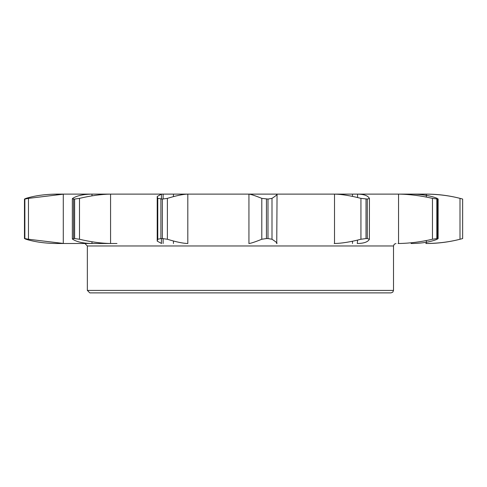 <?xml version="1.0" encoding="UTF-8"?>
<svg xmlns="http://www.w3.org/2000/svg" width="487" height="487" viewBox="0 0 487 487"><rect width="100%" height="100%" fill="white"/><g stroke="black" fill="none" stroke-linecap="round" stroke-linejoin="round"><path stroke-width="0.73" d="M436.833 238.563L437.557 238.563L437.557 199.055L432.462 198.367L432.462 239.251L436.833 238.563L436.833 199.055M366.023 238.563L367.308 238.563L367.308 199.055L360.934 198.367L360.934 239.251L366.023 238.563L366.023 199.055M266.444 238.563L267.99 238.563L267.99 199.055L261.799 198.367L261.799 239.251L266.444 238.563L266.444 199.055M160.905 238.563L162.366 238.563L162.366 199.055L157.77 198.367L157.77 239.251L160.905 238.563L160.905 199.055M116.977 243.5L91.988 243.5C83.295 243.36 76.861 241.948 72.679 239.251L73.513 238.563L74.621 238.563L74.621 199.055L73.513 199.055L72.679 198.367L72.368 198.726M92.372 243.5L56.571 243.5C45.011 243.36 34.827 241.948 26.018 239.251L24.466 238.563L24.861 238.563L24.861 199.055L24.466 199.055L26.018 198.367L26.018 198.891M462.65 199.055L462.65 199.055C450.773 195.774 438.671 194.124 426.344 194.118L398.062 194.118L426.344 194.118C438.367 194.258 449.586 195.677 460.002 198.367L462.644 199.055L462.65 238.563L462.65 199.055M432.462 198.367C420.713 195.677 409.403 194.258 398.543 194.118L56.571 194.118L63.797 194.118L28.477 198.367L28.477 239.251L63.797 243.5L56.571 243.5C45.011 243.36 34.827 241.948 26.018 239.251L26.018 238.727M110.981 243.5L110.567 243.5L110.981 243.5M363.886 194.118L395.328 194.118M426.344 240.529L426.344 243.5L425.815 243.5L426.344 243.5C438.367 243.36 449.586 241.948 460.002 239.251L462.644 238.563C450.773 241.844 438.671 243.494 426.344 243.5C438.367 243.36 449.586 241.948 460.002 239.251L460.002 198.367C449.586 195.677 438.367 194.258 426.344 194.118L425.815 194.118L426.344 194.118L426.344 197.089M411.564 242.757L411.564 243.5L411.101 243.5M437.557 199.055L437.235 198.367C430.551 195.677 421.992 194.258 411.564 194.118L411.101 194.118M334.198 194.118L357.574 194.118C364.02 194.258 367.959 195.677 369.389 198.367L369.389 198.611M398.062 243.5L398.543 243.5C409.403 243.36 420.713 241.948 432.462 239.251M357.574 240.079L357.288 243.5M334.198 243.5L334.514 243.5C341.728 243.36 350.537 241.948 360.934 239.251M276.75 242.782L276.707 243.5M267.99 238.563L272.002 239.251C276.153 241.948 277.736 243.36 276.75 243.5L277.048 194.313L276.707 194.118M248.851 194.118L248.936 194.118C250.848 194.258 255.139 195.677 261.799 198.367M248.851 243.5L248.936 243.5C250.848 243.36 255.139 241.948 261.799 239.251M187.818 194.118L187.818 243.5M157.77 198.367L157.216 196.498L161.41 194.118L307.419 194.118M161.574 243.5L157.216 241.12L157.77 239.251M92.372 194.118L91.988 194.118C83.295 194.258 76.861 195.677 72.679 198.367L72.679 198.97M56.571 194.118C45.011 194.258 34.827 195.677 26.018 198.367C34.827 195.677 45.011 194.258 56.571 194.118L56.571 194.313M24.861 199.055L28.477 198.367M24.861 238.563L28.477 239.251M24.466 238.563L24.466 199.055M110.567 194.118C101.253 194.258 90.899 195.677 79.497 198.367L79.497 239.251C90.899 241.948 101.253 243.36 110.567 243.5L110.567 194.118M74.621 199.055L79.497 198.367M74.621 238.563L79.497 239.251M72.679 238.648L72.679 239.251L72.368 238.892M187.605 194.118C182.905 194.258 176.16 195.677 167.382 198.367L167.382 239.251C176.16 241.948 182.905 243.36 187.605 243.5M162.366 199.055L167.382 198.367M162.366 238.563L167.382 239.251M276.75 194.837L276.75 194.118C277.736 194.258 276.153 195.677 272.002 198.367L272.002 239.251M267.99 199.055L272.002 198.367M357.574 243.5C364.02 243.36 367.959 241.948 369.389 239.251L367.308 238.563M334.514 243.5L334.514 194.118C341.728 194.258 350.537 195.677 360.934 198.367M367.308 199.055L369.426 198.495L369.389 239.007M411.564 243.5C421.992 243.36 430.551 241.948 437.235 239.251L437.612 238.563L438.105 238.715L438.117 198.903L437.612 199.055M102.002 194.563L102.002 194.118L110.981 194.118M116.977 292.882L173.451 292.882M173.451 194.118L173.451 196.638M173.451 240.98L173.451 243.5M87.35 290.41L393.514 290.41L392.808 292.145L391.049 292.882L89.821 292.882L87.35 290.41L87.35 245.972L393.514 245.972L394.227 244.237L395.986 243.5M84.884 243.5L87.35 245.972M73.586 238.563L73.586 199.055M24.49 238.563L24.49 199.055M411.564 194.118L411.564 194.861M398.543 194.118L398.543 243.5M357.574 194.118L357.574 197.539M248.936 194.118L248.936 243.5M161.41 194.118L161.41 199.055M161.41 238.563L161.41 243.5M91.988 194.118L91.988 195.871M91.988 241.747L91.988 243.5M63.28 194.118L63.28 243.5M437.235 198.367L437.235 199.055M437.235 238.563L437.235 239.251M352.491 194.118L352.491 196.407M352.491 241.211L352.491 243.5M276.628 194.118L276.628 194.97M276.628 242.648L276.628 243.5M163.127 194.118L163.127 199.037M163.127 238.581L163.127 243.5M102.002 243.062L102.002 243.5M72.356 198.726L72.356 238.892M157.216 196.498L157.216 241.12M393.514 290.41L393.514 245.972"/></g></svg>
